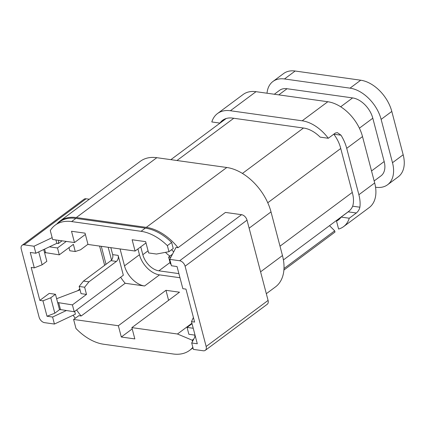<?xml version="1.0" encoding="UTF-8"?>
<svg xmlns="http://www.w3.org/2000/svg" width="425" height="425" viewBox="0 0 425 425"><rect width="100%" height="100%" fill="white"/><g stroke="black" fill="none" stroke-linecap="round" stroke-linejoin="round"><path stroke-width="0.64" d="M56.971 223.832A44.976 28.735 53.4 0 1 59.872 221.143L140.383 161.272A44.976 28.735 53.4 0 1 156.809 157.691L226.791 167.492A44.976 28.735 53.4 0 1 271.012 211.905L282.466 255.547A44.976 28.735 53.4 0 1 275.485 286.896L266.321 293.707M267.017 93.224A31.62 20.203 53.4 0 1 272.924 81.488L283.603 73.546A31.62 20.203 53.4 0 1 295.157 71.023L360.708 80.208A31.62 20.203 53.4 0 1 391.802 111.435L403.171 154.769A31.62 20.203 53.4 0 1 398.267 176.811L387.589 184.753A31.62 20.203 53.4 0 1 376.035 187.276L375.557 187.207M340.999 135.187A35.286 22.546 -126.6 0 1 346.715 148.336L358.881 194.724A35.286 22.546 -126.6 0 1 359.89 207.214C359.364 209.52 358.174 211.443 356.32 212.989L348.181 211.847C350.322 210.184 351.82 208.298 352.665 206.199A27.402 17.505 -126.6 0 0 352.543 193.487L340.568 147.831A27.402 17.505 -126.6 0 0 333.784 134.194L340.999 135.187L337.344 132.611L335.346 133.03L328.297 138.268L320.158 137.132A27.402 17.505 53.4 0 0 303.801 128.079L232.624 118.108A27.402 17.505 53.4 0 0 222.615 120.291A27.402 17.505 53.4 0 0 219.948 123.091L211.809 121.954A35.286 22.546 53.4 0 1 217.499 113.549A35.286 22.546 53.4 0 1 230.393 110.739L302.191 120.796A35.286 22.546 53.4 0 1 328.297 138.268M349.276 218.227L341.132 217.09A27.402 17.505 53.4 0 1 338.47 219.89A27.402 17.505 53.4 0 1 336.51 221.058L338.603 229.038A35.286 22.546 53.4 0 0 343.581 226.631A35.286 22.546 53.4 0 0 349.276 218.227L356.32 212.989M217.499 113.549L243.127 94.493A35.286 22.546 53.4 0 1 256.02 91.683L327.813 101.74A35.286 22.546 53.4 0 1 362.514 136.584L374.685 182.973A35.286 22.546 53.4 0 1 369.208 207.575L343.581 226.631M340.149 218.354L336.51 221.058M348.181 211.847L341.132 217.09M226.068 118.543L219.948 123.091M272.924 81.488A31.62 20.203 53.4 0 1 284.479 78.965L350.03 88.15A31.62 20.203 53.4 0 1 381.124 119.372L392.498 162.711A31.62 20.203 53.4 0 1 387.589 184.753M274.322 94.244L279.533 90.371A20.549 13.133 53.4 0 1 287.04 88.729L352.596 97.915A20.549 13.133 53.4 0 1 372.805 118.208L384.173 161.542A20.549 13.133 53.4 0 1 380.981 175.87L374.154 180.949M71.517 231.269L85.043 233.16L88.007 244.455L135.092 251.048L132.127 239.758L145.653 241.655L148.617 252.944L156.485 254.049L168.959 251.68L167.37 245.634A44.976 28.735 53.4 0 0 141.063 231.306L71.607 221.579A44.976 28.735 53.4 0 0 55.176 225.165A44.976 28.735 53.4 0 0 50.283 230.562L52.626 239.498L74.481 242.558L71.517 231.269M55.176 225.165L59.447 221.988A44.976 28.735 53.4 0 1 75.878 218.402L145.334 228.129A44.976 28.735 53.4 0 1 171.642 242.457L167.37 245.634M43.732 249.523L46.824 261.322L42.128 264.812L38.733 251.882M50.777 297.776L42.957 300.831L47 316.243L54.82 313.188L50.777 297.776L55.473 294.281L49.231 293.404L39.833 300.395L31.184 267.431L34.308 267.872L30.265 252.461L35.859 253.242L49.422 246.84L57.481 247.966L66.295 241.411M54.82 313.188L59.516 309.692L55.473 294.281M179.977 277.737L159.524 274.874L144.574 285.993A20.411 13.042 53.4 0 1 124.504 265.837L120.073 248.944M159.524 274.874A20.411 13.042 53.4 0 1 139.453 254.718L137.934 248.933M192.838 347.31A45.146 28.847 53.4 0 1 189.608 350.375A45.146 28.847 53.4 0 1 173.118 353.977L103.663 344.245A44.8 28.624 53.4 0 1 75.974 328.483L73.605 319.457L118.347 325.725L165.973 290.312L168.592 300.31M165.973 290.312L179.499 292.203L131.872 327.622L134.837 338.911L121.311 337.014L118.347 325.725M132.212 328.908L121.311 337.014M169.766 259.362L179.653 260.748A5.536 3.538 53.4 0 1 185.093 266.209L206.152 346.476A5.536 3.538 53.4 0 1 205.291 350.333L267.224 304.279A5.536 3.538 53.4 0 0 268.085 300.422L247.026 220.155A5.536 3.538 53.4 0 0 241.581 214.689L225.447 212.431L178.038 247.685L176.04 247.408L169.766 259.362L171.45 265.768L177.039 266.555L182.846 288.681L185.969 289.117L194.613 322.076L191.494 321.64L193.402 317.459M171.642 242.457L173.23 248.503L168.959 251.68M145.993 242.941L135.092 251.048M85.382 234.451L74.481 242.558M44.508 252.487L59.282 254.835L57.481 247.966M59.282 254.835L73.376 244.354L75.257 251.526L80.522 249.799L87.959 244.269M45.624 252.923L44.625 249.103M170.988 264.015L170.42 263.936L168.619 257.072L170.808 257.375M172.476 254.203L168.619 257.072M42.128 264.812L34.308 267.872M68.972 247.626L69.796 250.761L75.257 251.526M110.93 260.652L116.392 261.423L88.926 281.844L83.465 281.079L110.93 260.652A4.5 2.927 98 0 0 111.541 260.073A4.5 2.927 98 0 0 112.668 254.623L110.835 247.653M116.392 261.423A4.5 2.927 98 0 0 118.129 255.388L123.33 275.225L74.216 311.753L59.442 309.405M88.926 281.844L84.628 287.231L86.509 294.403L81.042 293.638L79.162 286.466L84.628 287.231M83.465 281.079L79.162 286.466M80.049 289.845L56.637 298.711M57.641 302.536L72.415 304.884L86.509 294.403M58.756 302.972L60.557 309.836M42.957 300.831L39.833 300.395M47 316.243L52.594 317.029L66.151 310.622M72.415 304.884L74.216 311.753M144.574 285.993L125.184 283.273L81.191 315.987L78.853 315.663L73.605 319.457M125.184 283.273A33.214 21.218 53.4 0 1 120.647 277.222M178.893 273.62L158.876 270.815A16.315 10.423 53.4 0 1 142.832 254.702L140.765 246.829M169.979 256.057A16.315 10.423 53.4 0 1 165.479 252.338M195.229 335.883L194.703 336.276L195.128 336.451M193.811 338.969L192.174 340.181L192.509 341.45M131.872 327.622L177.464 334.007L192.174 340.181M191.494 321.64L197.296 343.767L191.707 342.98L195.298 336.138M192.042 323.723L187.074 327.415L188.875 334.284L195.038 335.144M187.074 327.415L193.237 328.275M62.061 240.821L58.374 243.562A33.214 21.218 53.4 0 1 58.793 240.359M49.422 246.84L56.817 243.344L58.374 243.562M171.61 249.709A33.214 21.218 53.4 0 1 173.666 251.935M55.93 239.96L56.817 243.344M35.859 253.242L34.016 246.224L52.148 237.66M52.594 317.029L54.432 324.047L44.545 322.66A5.536 3.538 53.4 0 1 39.105 317.193L21.25 249.14A5.536 3.538 53.4 0 1 22.111 245.278A5.536 3.538 53.4 0 1 24.129 244.837L34.016 246.224M111.541 260.073L108.189 247.281M22.111 245.278L84.038 199.224A5.536 3.538 53.4 0 1 86.062 198.783L24.129 244.837M79.842 289.058L77.478 290.822M99.599 246.075L104.646 265.327M54.432 324.047L75.395 314.149L74.672 311.408M81.191 315.987A33.214 21.218 53.4 0 1 76.659 309.937M191.919 323.26L177.464 334.007M195.293 336.122A38.053 24.315 53.4 0 1 195.107 336.441M195.117 335.453L194.05 335.006M205.291 350.333A5.536 3.538 53.4 0 1 203.272 350.774L193.386 349.392L191.707 342.98M59.872 221.143A44.976 28.735 53.4 0 1 76.303 217.558L146.28 227.364A44.976 28.735 53.4 0 1 178.038 247.685M89.324 199.24L86.062 198.783M106.016 264.313L101.293 246.314M75.252 318.229A44.976 28.735 53.4 0 1 73.121 315.223M193.03 348.033A44.976 28.735 53.4 0 1 192.116 348.516M329.529 225.648L334.682 230.828L335.006 232.05L283.9 270.05M334.682 230.828L283.996 268.52M358.881 194.724L374.685 182.973M346.715 148.336L362.514 136.584M230.393 110.739L256.02 91.683M302.191 120.796L327.813 101.74M381.124 119.372L391.802 111.435M392.498 162.711L403.171 154.769M284.479 78.965L295.157 71.023M350.03 88.15L360.708 80.208M359.391 128.18L372.805 118.208M371.53 170.946L384.173 161.542M278.784 94.871L287.04 88.729M340.68 106.776L352.596 97.915M359.89 207.214L352.665 206.199M340.738 148.49L267.761 202.762M303.482 128.031L242.425 173.437M233.766 118.267L176.959 160.512M352.267 192.44L280.006 246.176M75.878 218.402L71.607 221.579M145.334 228.129L141.063 231.306M139.453 254.718L124.504 265.837M112.668 254.623L118.129 255.388M170.042 262.507L158.876 270.815M148.059 250.814L142.832 254.702M268.085 300.422L206.152 346.476M247.026 220.155L185.093 266.209M241.581 214.689L179.653 260.748M271.012 211.905L249.13 228.177M226.791 167.492L146.28 227.364M156.809 157.691L76.303 217.558M282.466 255.547L260.578 271.819M226.227 118.495L170.871 159.657M349.047 211.135L283.411 259.941M192.987 347.868L189.608 350.375"/></g></svg>
